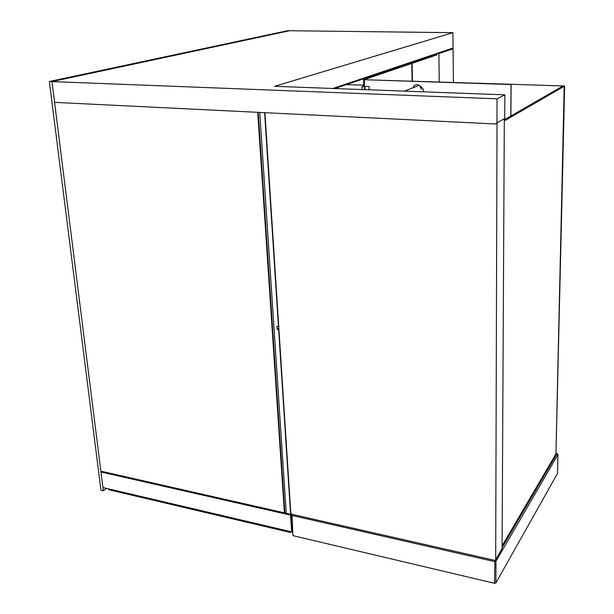 <?xml version="1.0" encoding="UTF-8"?>
<svg xmlns="http://www.w3.org/2000/svg" width="614" height="614" viewBox="0 0 614 614"><rect width="100%" height="100%" fill="white"/><g stroke="black" fill="none" stroke-linecap="round" stroke-linejoin="round"><path stroke-width="0.92" d="M101.671 471.345L100.957 471.974L290.652 515.154L291.627 514.141M290.384 514.217L291.734 531.893L102.906 487.531M108.501 488.844L108.609 489.711L290.384 532.484L291.082 531.739M290.33 531.563L290.384 532.484M292.318 531.264L291.734 531.893M395.562 67.985L395.577 68.469M278.848 328.244L277.183 329.426L276.983 326.349L278.457 326.564L264.626 112.654L259.76 112.416L286.247 513.281L290.591 514.263L291.189 513.642M286.216 512.751L284.819 512.437L284.405 512.859L257.703 112.316L54.562 102.361M100.85 471.153L284.405 512.859M278.925 329.449L277.183 329.426M290.591 514.263L278.656 329.641M332.942 88.477L453.063 47.984L452.334 48.767L453.071 48.782L438.872 53.595L439.256 81.931M453.393 82.391L453.071 48.782M284.819 512.437L258.202 112.347M504.317 118.755L496.956 122.792L495.736 123.99L54.569 102.369L51.96 81.593L289.678 30.723L452.917 32.672L274.619 86.321L504.861 94.832L497.025 98.823L51.96 81.593L103.321 490.801L100.957 490.241L49.358 81.501L51.967 81.601M504.739 118.341L504.861 94.832M496.956 122.792L497.025 98.823M334.783 88.546L438.127 53.579M453.063 47.984L452.917 32.672M502.083 547.742L557.067 453.6L556.223 453.454M504.317 118.579L502.075 548.655L495.682 559.623L494.623 560.336L291.734 514.263L290.79 513.174L264.926 112.677M291.757 514.271L291.251 514.686L291.65 515.392L494.554 561.572L495.959 561.219L494.968 560.098M557.949 454.59L557.512 473.455L495.889 582.932L495.959 561.219L557.949 454.59L557.067 453.6M495.682 559.623L497.025 122.754M291.696 514.225L291.251 514.686L292.947 535.646L291.98 514.317M494.876 560.16L494.5 583.3L495.889 582.932M494.5 583.3L292.947 535.646M504.309 119.761L562.577 86.221L564.205 86.275L504.301 120.943M502.091 545.861L555.939 453.93L564.205 86.275M412.478 81.063L412.094 63.326L410.82 63.296L435.387 54.961M436.608 54.991L412.094 63.326M511.608 84.287L564.642 86.021L511.608 84.287M564.22 86.267L555.954 453.915L564.642 86.021M510.894 115.977L511.117 84.532M511.032 84.525L364.294 79.728L511.523 84.287L511.032 84.525L510.81 116.023M364.539 86.766L364.294 79.728M363.595 79.321L410.49 63.411L411.764 63.442L364.977 79.367L363.595 79.321L363.864 86.766M412.14 81.048L411.764 63.442M369.16 89.813L369.045 86.513L364.9 86.367L365.015 89.659M363.818 85.499L363.757 86.137M363.841 86.144L361.899 86.697L361.999 89.552M364.578 89.644L364.478 86.789L364.908 86.635M361.899 86.697L364.478 86.789M103.321 490.801L106.521 488.383M289.662 30.723L287.605 30.7L49.358 81.501M413.015 87.756C414.258 84.671 416.361 83.849 419.331 85.269L421.511 89.352M346.457 84.594L363.81 85.208M423.952 91.839C422.493 88.086 424.113 89.521 419.331 85.269L404.465 91.118"/></g></svg>
